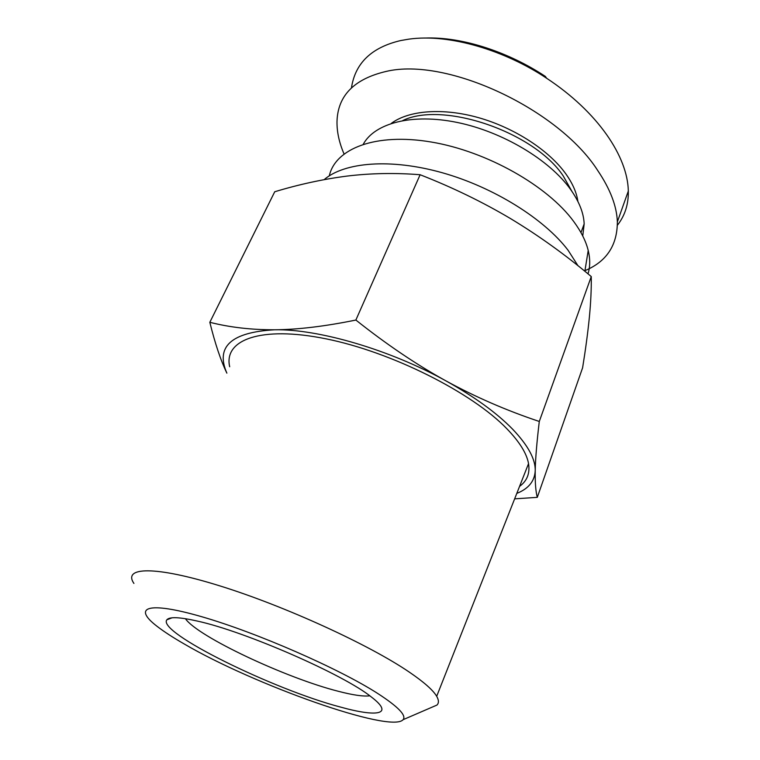 <?xml version="1.0" encoding="UTF-8"?>
<svg xmlns="http://www.w3.org/2000/svg" width="760" height="760" viewBox="0 0 760 760"><rect width="100%" height="100%" fill="white"/><g stroke="black" fill="none" stroke-linecap="round" stroke-linejoin="round"><path stroke-width="1.14" d="M577.989 265.743L568.109 250.297C544.293 218.909 493.762 187.226 442.197 172.719C390.583 158.194 344.451 162.146 324.13 179.645M329.308 175.816C335.331 148.57 375.659 132.591 431.328 142.034C486.884 151.335 547.789 185.886 573.8 221.616C581.144 231.619 585.95 241.233 588.211 250.448C590.273 259.017 590.197 266.817 588.003 273.866M537.292 497.353L582.606 367.783C585.542 349.704 587.784 333.013 589.323 317.727C590.795 302.689 591.442 288.971 591.261 276.564C565.582 254.913 538.707 235.6 510.634 218.652C482.476 201.951 452.305 187.311 420.118 174.733L355.87 320.045C386.517 344.394 416.537 364.676 445.94 380.883C475.437 397.014 506.55 410.542 539.286 421.467C536.797 442.5 535.439 458.897 535.221 470.659C535.021 482.429 535.705 491.331 537.292 497.353L514.644 498.845M516.8 493.392C528.552 488.728 534.698 481.156 535.221 470.659C535.505 459.106 527.943 445.255 512.544 429.105C496.594 412.794 474.392 396.72 445.94 380.883C389.965 349.704 318.307 328.861 274.664 329.783C231.23 332.234 215.298 346.693 226.869 373.141C220.695 360.335 215.023 343.377 209.826 322.297C229.814 327.37 251.427 329.859 274.664 329.783C297.825 329.622 324.9 326.373 355.87 320.045M430.559 707.826L436.943 705.071C438.976 703.057 438.89 700.131 436.686 696.303C433.115 690.203 424.07 682.195 409.555 672.286C369.483 644.832 284.667 605.967 219.668 585.827C154.451 565.525 122.626 566.941 133.912 583.433M229.691 366.766C223.478 340.062 260.233 325.47 325.945 338.817C391.466 351.937 472.007 392.483 506.892 428.783C519.536 441.873 526.756 453.492 528.542 463.638C530.091 473.328 527.098 480.909 519.574 486.372M184.129 643.919C172.966 637.507 163.96 631.645 157.111 626.354C132.325 607.42 147.003 600.846 201.903 616.769C256.481 632.472 339.112 668.629 377.701 693.462C398.192 706.753 406.647 715.502 403.075 719.701C391.058 733.751 253.241 684.522 184.129 643.919M369.797 695.818C363.46 696.625 352.925 695.106 338.2 691.258C286.055 678.062 197.685 636.614 185.402 618.688M197.495 621.11C179.607 617.044 169.394 616.616 166.868 619.808C156.56 632.168 273.543 689.558 340.689 707.123C377.577 717.383 394.469 714.561 371.383 697.015C344.147 674.794 245.442 631.541 197.495 621.11M582.749 235.989L584.164 223.934C583.737 213.075 579.158 201.514 570.428 189.24C549.347 159.752 502.559 131.736 457.273 122.464C411.939 113.135 374.718 123.168 363.29 144.191M402.762 120.545C442.947 100.938 534.109 131.888 563.226 175.94L571.871 191.282M577.894 201.447C576.65 192.65 572.641 183.473 565.877 173.935C549.072 150.413 514.739 127.965 478.781 117.734C442.785 107.53 408.776 110.343 391.295 123.395M351.462 87.856C355.186 63.099 371.611 47.338 400.748 40.546L408.756 39.159C449.891 33.279 505.865 50.939 546.601 78.232C598.025 112.109 627.703 156.721 628.32 191.064C628.586 204.269 624.938 215.669 617.386 225.255M344.023 153.909C339.178 142.652 336.832 131.841 337.003 121.495C337.772 95.655 354.113 78.973 386.051 71.449C447.117 56.705 558.971 109.63 597.731 170.534C610.261 189.107 616.797 206.216 617.357 221.863C617.31 245.376 606.518 261.63 584.953 270.636M424.726 38.066C462.783 36.442 509.656 52.687 545.385 76.437L546.601 78.232M420.118 174.733C395.285 172.748 370.947 173.195 347.101 176.073C323.104 179.18 298.984 184.405 274.731 191.757L209.826 322.297M591.261 276.564L539.286 421.467M436.686 696.303L528.542 463.638M171.998 617.823L166.868 619.808M584.164 223.934L580.963 232.626M628.32 191.064L617.357 221.863M403.075 719.701L436.943 705.071M588.211 250.448L584.848 271.282"/></g></svg>
